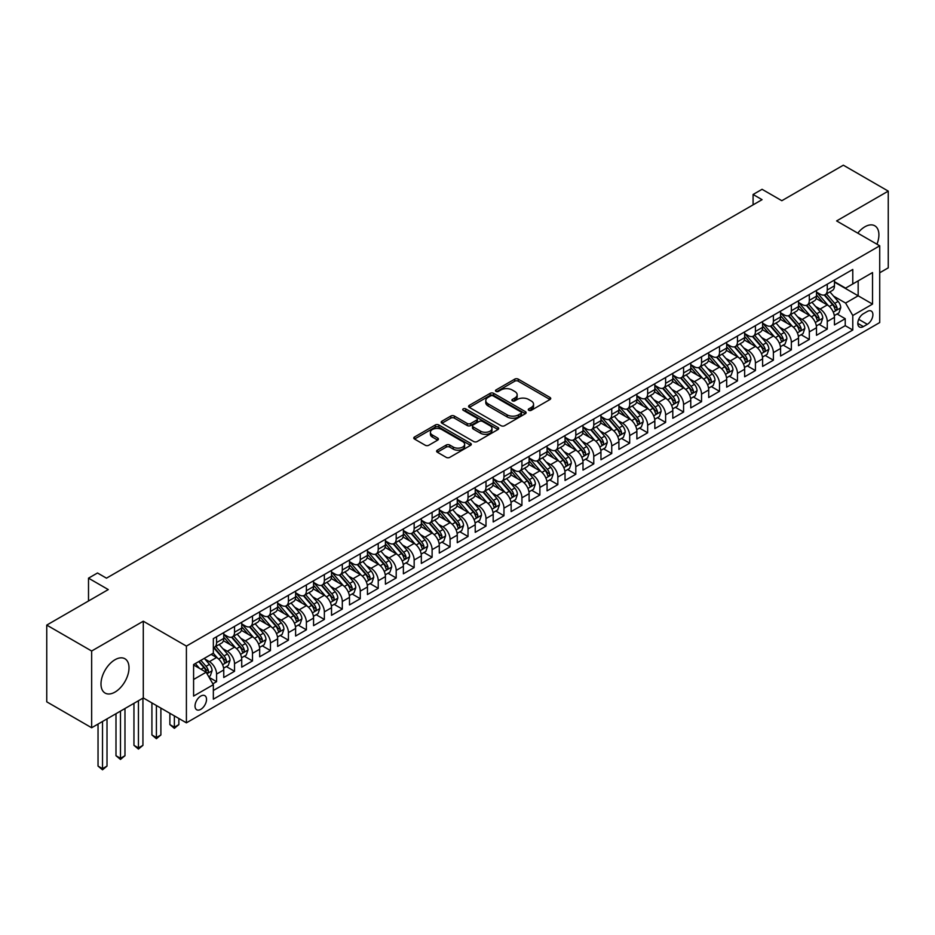 <?xml version="1.0" encoding="UTF-8"?>
<svg xmlns="http://www.w3.org/2000/svg" width="935" height="935" viewBox="0 0 935 935"><rect width="100%" height="100%" fill="white"/><g stroke="black" fill="none" stroke-linecap="round" stroke-linejoin="round"><path stroke-width="1.4" d="M528.801 410.313A1.741 1.005 0 0 0 531.267 410.313L550.002 399.502A2.489 1.438 0 0 0 550.727 398.474A2.489 1.438 0 0 0 550.002 397.457L518.27 379.142A2.489 1.438 0 0 0 514.741 379.142L496.006 389.953A1.741 1.005 0 0 0 495.492 390.666A1.741 1.005 0 0 0 496.006 391.379A1.741 1.005 0 0 0 498.472 391.379L500.903 389.977A7.983 4.605 0 0 1 512.181 389.977L514.823 391.508A7.983 4.605 0 0 1 517.16 394.769A7.983 4.605 0 0 1 514.823 398.018L512.403 399.42A1.741 1.005 0 0 0 511.889 400.133A1.741 1.005 0 0 0 512.403 400.846A1.741 1.005 0 0 0 514.869 400.846L517.3 399.444A7.983 4.605 0 0 1 528.579 399.444L531.22 400.975A7.983 4.605 0 0 1 533.558 404.236A7.983 4.605 0 0 1 531.22 407.485L528.801 408.887A1.741 1.005 0 0 0 528.287 409.6A1.741 1.005 0 0 0 528.801 410.313L528.801 408.887M115.005 692.087A19.81 11.442 120 0 0 127.943 674.626A19.81 11.442 120 0 0 124.916 658.754A19.81 11.442 120 0 0 115.005 659.736A19.81 11.442 120 0 0 102.055 677.197A19.81 11.442 120 0 0 105.094 693.069A19.81 11.442 120 0 0 115.005 692.087M876.96 244.222A19.81 11.442 120 0 0 874.809 225.802A19.81 11.442 120 0 0 864.898 226.784A19.81 11.442 120 0 0 857.781 233.142M200.768 709.349A8.123 4.698 120 0 0 206.086 702.197A8.123 4.698 120 0 0 204.835 695.675A8.123 4.698 120 0 0 200.768 696.084A8.123 4.698 120 0 0 195.462 703.249A8.123 4.698 120 0 0 196.701 709.758A8.123 4.698 120 0 0 200.768 709.349M437.346 450.191A2.489 1.438 0 0 0 436.61 451.208A2.489 1.438 0 0 0 437.346 452.224L446.24 457.367A2.489 1.438 0 0 0 449.77 457.367L470.574 445.352A2.489 1.438 0 0 0 471.31 444.335A2.489 1.438 0 0 0 470.574 443.319L438.842 424.993A2.489 1.438 0 0 0 435.313 424.993L414.509 437.007A2.489 1.438 0 0 0 413.784 438.024A2.489 1.438 0 0 0 414.509 439.041L425.261 445.247A2.489 1.438 0 0 0 428.791 445.247L437.697 440.116A2.489 1.438 0 0 0 438.421 439.088A2.489 1.438 0 0 0 437.697 438.071L432.356 434.997A6.674 3.845 0 0 1 430.404 432.274A6.674 3.845 0 0 1 434.53 428.721A6.674 3.845 0 0 1 441.787 429.551L462.685 441.612A6.674 3.845 0 0 1 464.637 444.335A6.674 3.845 0 0 1 460.523 447.888A6.674 3.845 0 0 1 453.253 447.059L449.77 445.048A2.489 1.438 0 0 0 446.24 445.048L437.346 450.191L437.346 452.224L446.24 447.117L446.24 445.048M879.718 272.775L888.25 267.854L888.25 191.114L843.347 165.191L781.824 200.709L762.072 189.302L753.084 194.48L762.072 199.669L106.473 578.169L97.497 572.991L88.509 578.169L88.509 600.983M91.653 651.017L91.653 727.757L143.289 697.942L143.289 621.214L91.653 651.017L46.75 625.094L108.273 589.576L88.509 578.169M143.289 621.214L186.404 646.097L879.718 245.811L879.718 322.552L186.404 722.837L186.404 646.097M888.25 191.114L836.615 220.929L879.718 245.811M501.078 425.705A2.489 1.438 0 0 0 504.596 425.705L525.4 413.691A2.489 1.438 0 0 0 526.136 412.674A2.489 1.438 0 0 0 525.4 411.657L493.668 393.343A2.489 1.438 0 0 0 490.15 393.343L469.335 405.346A2.489 1.438 0 0 0 468.61 406.363A2.489 1.438 0 0 0 469.335 407.391L501.078 425.705M463.959 410.687A1.741 1.005 0 0 1 465.724 410.933L465.724 408.864L497.993 427.494A2.489 1.438 0 0 1 498.717 428.51A2.489 1.438 0 0 1 497.993 429.527L477.189 441.53A2.489 1.438 0 0 1 473.659 441.53L441.928 423.216L441.928 421.182A2.489 1.438 0 0 0 441.191 422.199A2.489 1.438 0 0 0 441.928 423.216M441.928 421.182L450.834 416.04A2.489 1.438 0 0 1 454.352 416.04L467.219 423.473A2.489 1.438 0 0 0 470.749 423.473L476.663 420.06A2.489 1.438 0 0 0 477.388 419.044A2.489 1.438 0 0 0 476.663 418.027L463.257 410.29A1.741 1.005 0 0 1 462.743 409.577A1.741 1.005 0 0 1 463.83 408.642A1.741 1.005 0 0 1 465.724 408.864M91.653 727.757L46.75 701.834L46.75 625.094M212.853 683.812L216.581 681.662L209.124 677.361M204.882 659.046L209.393 661.653A10.156 5.867 60 0 1 216.581 674.1L223.757 669.951L223.757 677.513L234.533 671.295L226.363 666.573M222.846 648.68L227.357 651.286A10.156 5.867 60 0 1 234.533 663.721L241.721 659.572L241.721 667.146L252.497 660.928L244.327 656.206M240.809 638.313L245.321 640.907A10.156 5.867 60 0 1 252.497 653.355L259.685 649.206L259.685 656.779L270.46 650.561L262.291 645.84M258.773 627.934L263.273 630.541A10.156 5.867 60 0 1 270.46 642.988L277.648 638.839L277.648 646.412L288.424 640.183L280.255 635.473M276.725 617.567L281.236 620.174A10.156 5.867 60 0 1 288.424 632.621L295.612 628.472L295.612 636.034L306.388 629.816L298.207 625.094M294.689 607.201L299.2 609.807A10.156 5.867 60 0 1 306.388 622.242L313.564 618.093L313.564 625.667L324.351 619.449L316.17 614.727M312.652 596.834L317.164 599.428A10.156 5.867 60 0 1 324.351 611.876L331.528 607.727L331.528 615.3L342.303 609.071L334.134 604.361M330.616 586.455L335.127 589.062A10.156 5.867 60 0 1 342.303 601.509L349.491 597.36L349.491 604.933L360.267 598.704L352.098 593.982M348.58 576.089L353.079 578.695A10.156 5.867 60 0 1 360.267 591.13L367.455 586.993L367.455 594.555L378.231 588.337L370.061 583.615M366.532 565.722L371.043 568.316A10.156 5.867 60 0 1 378.231 580.764L385.419 576.615L385.419 584.188L396.195 577.97L388.025 573.249M384.495 555.343L389.007 557.95A10.156 5.867 60 0 1 396.195 570.397L403.382 566.248L403.382 573.821L414.158 567.592L405.977 562.882M402.459 544.976L406.97 547.583A10.156 5.867 60 0 1 414.158 560.03L421.334 555.881L421.334 563.443L432.11 557.225L423.941 552.503M420.423 534.61L424.934 537.216A10.156 5.867 60 0 1 432.11 549.651L439.298 545.502L439.298 553.076L450.074 546.858L441.904 542.136M438.386 524.243L442.898 526.837A10.156 5.867 60 0 1 450.074 539.285L457.262 535.136L457.262 542.709L468.038 536.491L459.868 531.77M456.35 513.864L460.85 516.471A10.156 5.867 60 0 1 468.038 528.918L475.225 524.769L475.225 532.342L486.001 526.113L477.832 521.403M474.302 503.498L478.813 506.104A10.156 5.867 60 0 1 486.001 518.551L493.189 514.402L493.189 521.964L503.965 515.746L495.784 511.024M492.266 493.131L496.777 495.737A10.156 5.867 60 0 1 503.965 508.173L511.141 504.023L511.141 511.597L521.929 505.379L513.747 500.657M510.229 482.752L514.741 485.358A10.156 5.867 60 0 1 521.929 497.806L529.105 493.657L529.105 501.23L539.881 495.001L531.711 490.291M528.193 472.385L532.705 474.992A10.156 5.867 60 0 1 539.881 487.439L547.068 483.29L547.068 490.863L557.844 484.634L549.675 479.912M546.157 462.019L550.657 464.625A10.156 5.867 60 0 1 557.844 477.06L565.032 472.923L565.032 480.485L575.808 474.267L567.639 469.545M564.109 451.652L568.62 454.246A10.156 5.867 60 0 1 575.808 466.694L582.996 462.544L582.996 470.118L593.772 463.9L585.602 459.178M582.073 441.273L586.584 443.88A10.156 5.867 60 0 1 593.772 456.327L600.96 452.178L600.96 459.751L611.735 453.522L603.554 448.812M600.036 430.906L604.548 433.513A10.156 5.867 60 0 1 611.735 445.96L618.912 441.811L618.912 449.373L629.687 443.155L621.518 438.433M618 420.54L622.511 423.146A10.156 5.867 60 0 1 629.687 435.581L636.875 431.432L636.875 439.006L647.651 432.788L639.482 428.066M635.964 410.173L640.475 412.767A10.156 5.867 60 0 1 647.651 425.215L654.839 421.066L654.839 428.639L665.615 422.421L657.445 417.7M653.927 399.794L658.427 402.401A10.156 5.867 60 0 1 665.615 414.848L672.803 410.699L672.803 418.272L683.578 412.043L675.409 407.333M671.879 389.427L676.391 392.034A10.156 5.867 60 0 1 683.578 404.481L690.766 400.332L690.766 407.894L701.542 401.676L693.373 396.954M689.843 379.061L694.354 381.667A10.156 5.867 60 0 1 701.542 394.102L708.718 389.953L708.718 397.527L719.506 391.309L711.325 386.587M707.807 368.682L712.318 371.288A10.156 5.867 60 0 1 719.506 383.736L726.682 379.587L726.682 387.16L737.458 380.931L729.288 376.221M725.77 358.315L730.282 360.922A10.156 5.867 60 0 1 737.458 373.369L744.646 369.22L744.646 376.793L755.422 370.564L747.252 365.842M743.734 347.949L748.234 350.555A10.156 5.867 60 0 1 755.422 362.99L762.609 358.853L762.609 366.415L773.385 360.197L765.216 355.475M761.686 337.582L766.197 340.176A10.156 5.867 60 0 1 773.385 352.624L780.573 348.475L780.573 356.048L791.349 349.83L783.179 345.108M779.65 327.203L784.161 329.81A10.156 5.867 60 0 1 791.349 342.257L798.537 338.108L798.537 345.681L809.313 339.452L801.131 334.742M797.613 316.836L802.125 319.443A10.156 5.867 60 0 1 809.313 331.89L816.489 327.741L816.489 335.303L827.265 329.085L827.265 321.511A10.156 5.867 -120 0 0 820.088 309.076L815.577 306.47M819.095 324.363L827.265 329.085M223.757 669.951A10.156 5.867 -120 0 0 216.581 657.504L211.193 654.395M241.721 659.572A10.156 5.867 -120 0 0 234.533 647.137L223.43 640.72M259.685 649.206A10.156 5.867 -120 0 0 252.497 636.758L241.394 630.354M277.648 638.839A10.156 5.867 -120 0 0 270.46 626.392L259.357 619.975M295.612 628.472A10.156 5.867 -120 0 0 288.424 616.025L277.309 609.608M313.564 618.093A10.156 5.867 -120 0 0 306.388 605.658L295.273 599.241M331.528 607.727A10.156 5.867 -120 0 0 324.351 595.279L313.237 588.875M349.491 597.36A10.156 5.867 -120 0 0 342.303 584.913L331.2 578.496M367.455 586.993A10.156 5.867 -120 0 0 360.267 574.546L349.164 568.129M385.419 576.615A10.156 5.867 -120 0 0 378.231 564.179L367.128 557.763M403.382 566.248A10.156 5.867 -120 0 0 396.195 553.8L385.08 547.396M421.334 555.881A10.156 5.867 -120 0 0 414.158 543.434L403.043 537.017M439.298 545.502A10.156 5.867 -120 0 0 432.11 533.067L421.007 526.65M457.262 535.136A10.156 5.867 -120 0 0 450.074 522.688L438.971 516.284M475.225 524.769A10.156 5.867 -120 0 0 468.038 512.322L456.934 505.905M493.189 514.402A10.156 5.867 -120 0 0 486.001 501.955L474.898 495.538M511.141 504.023A10.156 5.867 -120 0 0 503.965 491.588L492.85 485.171M529.105 493.657A10.156 5.867 -120 0 0 521.929 481.209L510.814 474.805M547.068 483.29A10.156 5.867 -120 0 0 539.881 470.843L528.778 464.426M565.032 472.923A10.156 5.867 -120 0 0 557.844 460.476L546.741 454.059M582.996 462.544A10.156 5.867 -120 0 0 575.808 450.109L564.705 443.693M600.96 452.178A10.156 5.867 -120 0 0 593.772 439.731L582.657 433.326M618.912 441.811A10.156 5.867 -120 0 0 611.735 429.364L600.621 422.947M636.875 431.432A10.156 5.867 -120 0 0 629.687 418.997L618.584 412.58M654.839 421.066A10.156 5.867 -120 0 0 647.651 408.618L636.548 402.214M672.803 410.699A10.156 5.867 -120 0 0 665.615 398.252L654.512 391.835M690.766 400.332A10.156 5.867 -120 0 0 683.578 387.885L672.475 381.468M708.718 389.953A10.156 5.867 -120 0 0 701.542 377.518L690.427 371.101M726.682 379.587A10.156 5.867 -120 0 0 719.506 367.139L708.391 360.735M744.646 369.22A10.156 5.867 -120 0 0 737.458 356.773L726.355 350.356M762.609 358.853A10.156 5.867 -120 0 0 755.422 346.406L744.318 339.989M780.573 348.475A10.156 5.867 -120 0 0 773.385 336.039L762.282 329.623M798.537 338.108A10.156 5.867 -120 0 0 791.349 325.66L780.234 319.256M816.489 327.741A10.156 5.867 -120 0 0 809.313 315.294L798.198 308.877M867.329 311.46L863.379 313.739A7.877 4.546 120 0 0 858.225 320.682A7.877 4.546 120 0 0 859.44 326.981A7.877 4.546 120 0 0 863.379 326.595L867.329 324.316A7.877 4.546 120 0 0 872.472 317.374A7.877 4.546 120 0 0 871.256 311.063A7.877 4.546 120 0 0 867.329 311.46M193.592 679.488L206.156 672.23L213.344 684.677L213.344 699.193L852.778 330.02L852.778 315.504L845.591 303.057L833.541 296.103M213.344 684.677L193.592 696.084L193.592 664.551L213.344 653.144L213.344 638.628L852.778 269.455L852.778 283.971L872.53 272.564L872.53 304.097L852.778 315.504M223.757 634.281L227.357 636.349A10.156 5.867 60 0 0 232.429 636.852L239.617 632.703A10.156 5.867 -120 0 0 241.721 628.051L241.721 622.242M241.721 623.902L245.321 625.982A10.156 5.867 60 0 0 250.393 626.485L257.581 622.336A10.156 5.867 -120 0 0 259.685 617.684L259.685 611.876M259.685 613.535L263.273 615.604A10.156 5.867 60 0 0 268.357 616.107L275.544 611.969A10.156 5.867 -120 0 0 277.648 607.318L277.648 601.509M277.648 603.168L281.236 605.237A10.156 5.867 60 0 0 286.32 605.74L293.508 601.591A10.156 5.867 -120 0 0 295.612 596.939L295.612 591.13M295.612 592.79L299.2 594.87A10.156 5.867 60 0 0 304.284 595.373L311.46 591.224A10.156 5.867 -120 0 0 313.564 586.572L313.564 580.764M313.564 582.423L317.164 584.504A10.156 5.867 60 0 0 322.236 585.006L329.424 580.857A10.156 5.867 -120 0 0 331.528 576.205L331.528 570.397M331.528 572.056L335.127 574.125A10.156 5.867 60 0 0 340.2 574.628L347.388 570.479A10.156 5.867 -120 0 0 349.491 565.827L349.491 560.03M349.491 561.69L353.079 563.758A10.156 5.867 60 0 0 358.163 564.261L365.351 560.112A10.156 5.867 -120 0 0 367.455 555.46L367.455 549.651M367.455 551.311L371.043 553.391A10.156 5.867 60 0 0 376.127 553.894L383.315 549.745A10.156 5.867 -120 0 0 385.419 545.093L385.419 539.285M385.419 540.944L389.007 543.013A10.156 5.867 60 0 0 394.091 543.527L401.279 539.378A10.156 5.867 -120 0 0 403.382 534.726L403.382 528.918M403.382 530.577L406.97 532.646A10.156 5.867 60 0 0 412.054 533.149L419.231 529A10.156 5.867 -120 0 0 421.334 524.348L421.334 518.539M421.334 520.199L424.934 522.279A10.156 5.867 60 0 0 430.007 522.782L437.194 518.633A10.156 5.867 -120 0 0 439.298 513.981L439.298 508.173M439.298 509.832L442.898 511.912A10.156 5.867 60 0 0 447.97 512.415L455.158 508.266A10.156 5.867 -120 0 0 457.262 503.614L457.262 497.806M457.262 499.465L460.85 501.534A10.156 5.867 60 0 0 465.934 502.037L473.122 497.899A10.156 5.867 -120 0 0 475.225 493.248L475.225 487.439M475.225 489.099L478.813 491.167A10.156 5.867 60 0 0 483.898 491.67L491.085 487.521A10.156 5.867 -120 0 0 493.189 482.869L493.189 477.06M493.189 478.72L496.777 480.8A10.156 5.867 60 0 0 501.861 481.303L509.037 477.154A10.156 5.867 -120 0 0 511.141 472.502L511.141 466.694M511.141 468.353L514.741 470.434A10.156 5.867 60 0 0 519.825 470.936L527.001 466.787A10.156 5.867 -120 0 0 529.105 462.135L529.105 456.327M529.105 457.986L532.705 460.055A10.156 5.867 60 0 0 537.777 460.558L544.965 456.409A10.156 5.867 -120 0 0 547.068 451.757L547.068 445.96M547.068 447.62L550.657 449.688A10.156 5.867 60 0 0 555.741 450.191L562.928 446.042A10.156 5.867 -120 0 0 565.032 441.39L565.032 435.581M565.032 437.241L568.62 439.321A10.156 5.867 60 0 0 573.704 439.824L580.892 435.675A10.156 5.867 -120 0 0 582.996 431.023L582.996 425.215M582.996 426.874L586.584 428.943A10.156 5.867 60 0 0 591.668 429.457L598.856 425.308A10.156 5.867 -120 0 0 600.96 420.656L600.96 414.848M600.96 416.507L604.548 418.576A10.156 5.867 60 0 0 609.632 419.079L616.808 414.93A10.156 5.867 -120 0 0 618.912 410.278L618.912 404.469M618.912 406.129L622.511 408.209A10.156 5.867 60 0 0 627.584 408.712L634.771 404.563A10.156 5.867 -120 0 0 636.875 399.911L636.875 394.102M636.875 395.762L640.475 397.842A10.156 5.867 60 0 0 645.547 398.345L652.735 394.196A10.156 5.867 -120 0 0 654.839 389.544L654.839 383.736M654.839 385.395L658.427 387.464A10.156 5.867 60 0 0 663.511 387.967L670.699 383.829A10.156 5.867 -120 0 0 672.803 379.178L672.803 373.369M672.803 375.029L676.391 377.097A10.156 5.867 60 0 0 681.475 377.6L688.663 373.451A10.156 5.867 -120 0 0 690.766 368.799L690.766 362.99M690.766 364.65L694.354 366.73A10.156 5.867 60 0 0 699.438 367.233L706.615 363.084A10.156 5.867 -120 0 0 708.718 358.432L708.718 352.624M708.718 354.283L712.318 356.364A10.156 5.867 60 0 0 717.402 356.866L724.578 352.717A10.156 5.867 -120 0 0 726.682 348.065L726.682 342.257M726.682 343.916L730.282 345.985A10.156 5.867 60 0 0 735.354 346.488L742.542 342.339A10.156 5.867 -120 0 0 744.646 337.687L744.646 331.89M744.646 333.55L748.234 335.618A10.156 5.867 60 0 0 753.318 336.121L760.506 331.972A10.156 5.867 -120 0 0 762.609 327.32L762.609 321.511M762.609 323.171L766.197 325.251A10.156 5.867 60 0 0 771.281 325.754L778.469 321.605A10.156 5.867 -120 0 0 780.573 316.953L780.573 311.145M780.573 312.804L784.161 314.873A10.156 5.867 60 0 0 789.245 315.387L796.433 311.238A10.156 5.867 -120 0 0 798.537 306.587L798.537 300.778M798.537 302.437L802.125 304.506A10.156 5.867 60 0 0 807.209 305.009L814.385 300.86A10.156 5.867 -120 0 0 816.489 296.208L816.489 290.399M213.344 690.486L845.228 325.66L845.228 318.718L834.452 324.936L834.452 317.362A10.156 5.867 -120 0 0 827.265 304.927L816.162 298.51M816.489 292.059L820.088 294.139A10.156 5.867 -120 0 0 825.161 294.642A10.156 5.867 -120 0 0 827.265 289.99L827.265 284.182M825.161 294.642L832.349 290.493A10.156 5.867 -120 0 0 834.452 285.841L834.452 280.032M216.581 636.758L216.581 642.567A10.156 5.867 60 0 1 214.477 647.219A10.156 5.867 60 0 1 213.344 647.628M214.477 647.219L221.653 643.07A10.156 5.867 -120 0 0 223.757 638.418L223.757 632.621M234.533 626.392L234.533 632.2A10.156 5.867 60 0 1 232.429 636.852M252.497 616.025L252.497 621.833A10.156 5.867 60 0 1 250.393 626.485M270.46 605.658L270.46 611.455A10.156 5.867 60 0 1 268.357 616.107M288.424 595.279L288.424 601.088A10.156 5.867 60 0 1 286.32 605.74M306.388 584.913L306.388 590.721A10.156 5.867 60 0 1 304.284 595.373M324.351 574.546L324.351 580.355A10.156 5.867 60 0 1 322.236 585.006M342.303 564.167L342.303 569.976A10.156 5.867 60 0 1 340.2 574.628M360.267 553.8L360.267 559.609A10.156 5.867 60 0 1 358.163 564.261M378.231 543.434L378.231 549.242A10.156 5.867 60 0 1 376.127 553.894M396.195 533.067L396.195 538.876A10.156 5.867 60 0 1 394.091 543.527M414.158 522.688L414.158 528.497A10.156 5.867 60 0 1 412.054 533.149M432.11 512.322L432.11 518.13A10.156 5.867 60 0 1 430.007 522.782M450.074 501.955L450.074 507.763A10.156 5.867 60 0 1 447.97 512.415M468.038 491.588L468.038 497.385A10.156 5.867 60 0 1 465.934 502.037M486.001 481.209L486.001 487.018A10.156 5.867 60 0 1 483.898 491.67M503.965 470.843L503.965 476.651A10.156 5.867 60 0 1 501.861 481.303M521.929 460.476L521.929 466.284A10.156 5.867 60 0 1 519.825 470.936M539.881 450.097L539.881 455.906A10.156 5.867 60 0 1 537.777 460.558M557.844 439.731L557.844 445.539A10.156 5.867 60 0 1 555.741 450.191M575.808 429.364L575.808 435.172A10.156 5.867 60 0 1 573.704 439.824M593.772 418.997L593.772 424.806A10.156 5.867 60 0 1 591.668 429.457M611.735 408.618L611.735 414.427A10.156 5.867 60 0 1 609.632 419.079M629.687 398.252L629.687 404.06A10.156 5.867 60 0 1 627.584 408.712M647.651 387.885L647.651 393.693A10.156 5.867 60 0 1 645.547 398.345M665.615 377.518L665.615 383.315A10.156 5.867 60 0 1 663.511 387.967M683.578 367.139L683.578 372.948A10.156 5.867 60 0 1 681.475 377.6M701.542 356.773L701.542 362.581A10.156 5.867 60 0 1 699.438 367.233M719.506 346.406L719.506 352.214A10.156 5.867 60 0 1 717.402 356.866M737.458 336.027L737.458 341.836A10.156 5.867 60 0 1 735.354 346.488M755.422 325.66L755.422 331.469A10.156 5.867 60 0 1 753.318 336.121M773.385 315.294L773.385 321.102A10.156 5.867 60 0 1 771.281 325.754M791.349 304.927L791.349 310.736A10.156 5.867 60 0 1 789.245 315.387M809.313 294.548L809.313 300.357A10.156 5.867 60 0 1 807.209 305.009M809.313 331.89L809.313 339.452M791.349 342.257L791.349 349.83M773.385 352.624L773.385 360.197M755.422 362.99L755.422 370.564M737.458 373.369L737.458 380.931M719.506 383.736L719.506 391.309M701.542 394.102L701.542 401.676M683.578 404.481L683.578 412.043M665.615 414.848L665.615 422.421M647.651 425.215L647.651 432.788M629.687 435.581L629.687 443.155M611.735 445.96L611.735 453.522M593.772 456.327L593.772 463.9M575.808 466.694L575.808 474.267M557.844 477.06L557.844 484.634M539.881 487.439L539.881 495.001M521.929 497.806L521.929 505.379M503.965 508.173L503.965 515.746M486.001 518.551L486.001 526.113M468.038 528.918L468.038 536.491M450.074 539.285L450.074 546.858M432.11 549.651L432.11 557.225M414.158 560.03L414.158 567.592M396.195 570.397L396.195 577.97M378.231 580.764L378.231 588.337M360.267 591.13L360.267 598.704M342.303 601.509L342.303 609.071M324.351 611.876L324.351 619.449M306.388 622.242L306.388 629.816M288.424 632.621L288.424 640.183M270.46 642.988L270.46 650.561M252.497 653.355L252.497 660.928M234.533 663.721L234.533 671.295M216.581 674.1L216.581 681.662M206.156 672.23L193.592 664.972M845.591 303.057L858.166 295.799L858.166 280.862L872.53 272.564M834.452 282.113L872.53 304.097M834.452 281.692L845.591 288.12L852.778 283.971M143.289 697.942L186.404 722.837M753.084 194.48L753.084 204.847M837.059 313.996L845.228 318.718M845.228 325.66L852.778 330.02M529.502 410.558L531.22 409.565A7.983 4.605 0 0 0 533.558 406.304L533.558 404.236M517.16 394.769L517.16 396.837A7.983 4.605 0 0 1 514.823 400.098L513.105 401.092M549.967 399.514L518.27 381.211A2.489 1.438 0 0 0 514.741 381.211L496.707 391.625M525.376 413.714L493.668 395.411A2.489 1.438 0 0 0 490.15 395.411L469.37 407.403M520.994 413.387A1.741 1.005 0 0 0 521.508 412.674A1.741 1.005 0 0 0 520.994 411.961L493.142 395.879A1.741 1.005 0 0 0 490.676 395.879L488.117 397.363A7.983 4.605 0 0 0 485.779 400.612A7.983 4.605 0 0 0 488.117 403.873L507.156 414.871A7.983 4.605 0 0 0 518.446 414.871L520.994 413.387L520.994 415.467A1.741 1.005 0 0 0 521.508 414.754L521.508 412.674M485.779 400.612L485.779 402.693A7.983 4.605 0 0 0 488.117 405.954L488.117 403.873M520.994 415.467L518.446 416.94A7.983 4.605 0 0 1 507.156 416.94L488.117 405.954M441.963 423.228L450.834 418.109L450.834 416.04M477.388 419.044L477.388 421.112A2.489 1.438 0 0 1 476.663 422.129L470.749 425.542A2.489 1.438 0 0 1 467.219 425.542L454.352 418.109A2.489 1.438 0 0 0 450.834 418.109M465.724 410.933L497.958 429.539M480.578 431.175A6.674 3.845 0 0 0 487.848 432.017A6.674 3.845 0 0 0 491.962 428.452A6.674 3.845 0 0 0 490.01 425.729L482.647 421.486A2.489 1.438 0 0 0 479.129 421.486L473.215 424.899A2.489 1.438 0 0 0 472.491 425.916A2.489 1.438 0 0 0 473.215 426.933L480.578 431.175L480.578 433.256A6.674 3.845 0 0 0 487.848 434.085A6.674 3.845 0 0 0 491.962 430.532L491.962 428.452M472.491 425.916L472.491 427.985A2.489 1.438 0 0 0 473.215 429.001L473.215 426.933M480.578 433.256L473.215 429.001M464.637 444.335L464.637 446.404A6.674 3.845 0 0 1 460.523 449.969A6.674 3.845 0 0 1 453.253 449.127L449.77 447.117A2.489 1.438 0 0 0 446.24 447.117M430.404 432.274L430.404 434.343A6.674 3.845 0 0 0 432.356 437.066L432.356 434.997M437.662 440.128L432.356 437.066M470.539 445.376L438.842 427.073A2.489 1.438 0 0 0 435.313 427.073L414.544 439.064M834.301 315.586L838.94 312.909L840.74 307.72A6.732 3.892 -120 0 0 838.122 301.397L829.918 291.895M828.27 305.581L818.534 294.315A19.436 11.22 -120 0 0 816.489 292.176M822.929 302.414L817.482 296.115A16.129 9.315 -120 0 0 816.489 295.028M824.249 295.004L832.547 304.611A6.732 3.892 60 0 1 834.955 309.251C835.96 310.607 836.685 310.198 837.106 308.012A6.732 3.892 -120 0 0 834.71 303.372L826.505 293.87M824.74 294.852L833.658 305.172A3.424 1.975 60 0 1 834.523 306.516L837.106 308.012M834.955 309.251L835.446 310.058M816.337 325.953L820.988 323.276L822.777 318.087A6.732 3.892 -120 0 0 820.159 311.776L811.954 302.274M810.306 315.948L800.57 304.681A19.436 11.22 -120 0 0 798.537 302.543M804.965 312.793L799.53 306.481A16.129 9.315 -120 0 0 798.537 305.406M806.286 305.371L814.595 314.99A6.732 3.892 60 0 1 816.991 319.63C817.996 320.974 818.721 320.565 819.142 318.379A6.732 3.892 -120 0 0 816.746 313.739L808.541 304.237M806.776 305.219L815.694 315.551A3.424 1.975 60 0 1 816.559 316.883L819.142 318.379M816.991 319.63L817.482 320.425M798.385 336.331L803.025 333.643L804.813 328.466A6.732 3.892 -120 0 0 802.195 322.143L793.99 312.641M792.342 326.315L782.618 315.048A19.436 11.22 -120 0 0 780.573 312.909M787.013 323.159L781.567 316.86A16.129 9.315 -120 0 0 780.573 315.773M788.322 315.75L796.632 325.357A6.732 3.892 60 0 1 799.028 329.997C800.044 331.352 800.757 330.932 801.178 328.746A6.732 3.892 -120 0 0 798.782 324.118L790.578 314.616M788.813 315.586L797.73 325.918A3.424 1.975 60 0 1 798.595 327.262L801.178 328.746M799.028 329.997L799.519 330.791M780.421 346.698L785.061 344.022L786.861 338.832A6.732 3.892 -120 0 0 784.231 332.509L776.027 323.007M774.379 336.693L764.655 325.427A19.436 11.22 -120 0 0 762.609 323.288M769.049 333.526L763.603 327.227A16.129 9.315 -120 0 0 762.609 326.14M770.37 326.116L778.668 335.723A6.732 3.892 60 0 1 781.064 340.363C782.081 341.719 782.794 341.298 783.226 339.125A6.732 3.892 -120 0 0 780.818 334.485L772.614 324.983M770.849 325.964L779.778 336.284A3.424 1.975 60 0 1 780.643 337.628L783.226 339.125M781.064 340.363L781.555 341.158M762.457 357.065L767.097 354.388L768.897 349.199A6.732 3.892 -120 0 0 766.268 342.888L758.063 333.386M756.427 347.06L746.691 335.794A19.436 11.22 -120 0 0 744.646 333.655M751.085 343.893L745.639 337.593A16.129 9.315 -120 0 0 744.646 336.507M752.406 336.483L760.704 346.102A6.732 3.892 60 0 1 763.1 350.73C764.117 352.086 764.83 351.677 765.262 349.491A6.732 3.892 -120 0 0 762.855 344.851L754.65 335.349M752.897 336.331L761.815 346.651A3.424 1.975 60 0 1 762.679 347.995L765.262 349.491M763.1 350.73L763.591 351.537M744.494 367.443L749.134 364.755L750.934 359.578A6.732 3.892 -120 0 0 748.316 353.255L740.099 343.753M738.463 357.427L728.727 346.16A19.436 11.22 -120 0 0 726.682 344.022M733.122 354.272L727.675 347.96A16.129 9.315 -120 0 0 726.682 346.885M734.442 346.862L742.741 356.469A6.732 3.892 60 0 1 745.148 361.109C746.153 362.453 746.878 362.044 747.299 359.858A6.732 3.892 -120 0 0 744.903 355.218L736.687 345.716M734.933 346.698L743.851 357.03A3.424 1.975 60 0 1 744.716 358.362L747.299 359.858M745.148 361.109L745.627 361.903M726.53 377.81L731.182 375.134L732.97 369.944A6.732 3.892 -120 0 0 730.352 363.621L722.147 354.12M720.499 367.806L710.764 356.527A19.436 11.22 -120 0 0 708.718 354.4M715.158 364.638L709.723 358.339A16.129 9.315 -120 0 0 708.718 357.252M716.479 357.228L724.777 366.836A6.732 3.892 60 0 1 727.185 371.475C728.19 372.831 728.914 372.41 729.335 370.225A6.732 3.892 -120 0 0 726.939 365.597L718.735 356.095M716.97 357.065L725.887 367.397A3.424 1.975 60 0 1 726.752 368.741L729.335 370.225M727.185 371.475L727.675 372.27M708.578 388.177L713.218 385.5L715.006 380.311A6.732 3.892 -120 0 0 712.388 373.988L704.184 364.486M702.536 378.172L692.8 366.906A19.436 11.22 -120 0 0 690.766 364.767M697.194 375.005L691.76 368.706A16.129 9.315 -120 0 0 690.766 367.619M698.515 367.595L706.825 377.202A6.732 3.892 60 0 1 709.221 381.842C710.238 383.198 710.951 382.777 711.371 380.603A6.732 3.892 -120 0 0 708.975 375.964L700.771 366.462M699.006 367.443L707.924 377.763A3.424 1.975 60 0 1 708.788 379.107L711.371 380.603M709.221 381.842L709.712 382.637M690.614 398.544L695.254 395.867L697.042 390.678A6.732 3.892 -120 0 0 694.424 384.367L686.22 374.865M684.572 388.539L674.848 377.272A19.436 11.22 -120 0 0 672.803 375.134M679.242 385.384L673.796 379.072A16.129 9.315 -120 0 0 672.803 377.997M680.563 377.962L688.861 387.581A6.732 3.892 60 0 1 691.257 392.209C692.274 393.565 692.987 393.156 693.419 390.97A6.732 3.892 -120 0 0 691.012 386.33L682.807 376.828M681.042 377.81L689.96 388.142A3.424 1.975 60 0 1 690.825 389.474L693.419 390.97M691.257 392.209L691.748 393.016M672.651 408.922L677.291 406.234L679.09 401.057A6.732 3.892 -120 0 0 676.461 394.734L668.256 385.232M666.62 398.906L656.884 387.639A19.436 11.22 -120 0 0 654.839 385.5M661.279 395.75L655.832 389.451A16.129 9.315 -120 0 0 654.839 388.364M662.599 388.341L670.898 397.948A6.732 3.892 60 0 1 673.293 402.588C674.31 403.943 675.023 403.523 675.456 401.337A6.732 3.892 -120 0 0 673.048 396.697L664.843 387.207M663.09 388.177L672.008 398.509A3.424 1.975 60 0 1 672.873 399.853L675.456 401.337M673.293 402.588L673.784 403.382M654.687 419.289L659.327 416.613L661.127 411.423A6.732 3.892 -120 0 0 658.509 405.1L650.292 395.599M648.656 409.285L638.921 398.006A19.436 11.22 -120 0 0 636.875 395.879M643.315 406.117L637.869 399.818A16.129 9.315 -120 0 0 636.875 398.731M644.636 398.707L652.934 408.315A6.732 3.892 60 0 1 655.341 412.954C656.347 414.31 657.071 413.889 657.492 411.716A6.732 3.892 -120 0 0 655.096 407.076L646.88 397.574M645.127 398.555L654.044 408.875A3.424 1.975 60 0 1 654.909 410.22L657.492 411.716M655.341 412.954L655.821 413.749M636.723 429.656L641.363 426.979L643.163 421.79A6.732 3.892 -120 0 0 640.545 415.467L632.34 405.965M630.693 419.651L620.957 408.385A19.436 11.22 -120 0 0 618.912 406.246M625.351 416.484L619.905 410.184A16.129 9.315 -120 0 0 618.912 409.098M626.672 409.074L634.97 418.693A6.732 3.892 60 0 1 637.378 423.321C638.383 424.677 639.108 424.268 639.528 422.082A6.732 3.892 -120 0 0 637.132 417.442L628.928 407.94M627.163 408.922L636.081 419.242A3.424 1.975 60 0 1 636.945 420.586L639.528 422.082M637.378 423.321L637.869 424.128M618.76 440.023L623.411 437.346L625.199 432.169A6.732 3.892 -120 0 0 622.581 425.846L614.377 416.344M612.729 430.018L602.993 418.751A19.436 11.22 -120 0 0 600.96 416.613M607.388 426.863L601.953 420.551A16.129 9.315 -120 0 0 600.96 419.476M608.708 419.441L617.018 429.06A6.732 3.892 60 0 1 619.414 433.7C620.419 435.044 621.144 434.635 621.565 432.449A6.732 3.892 -120 0 0 619.169 427.809L610.964 418.307M609.199 419.289L618.117 429.621A3.424 1.975 60 0 1 618.982 430.953L621.565 432.449M619.414 433.7L619.905 434.494M600.808 450.401L605.448 447.713L607.236 442.535A6.732 3.892 -120 0 0 604.618 436.213L596.413 426.711M594.765 440.385L585.041 429.118A19.436 11.22 -120 0 0 582.996 426.991M589.436 437.229L583.989 430.93A16.129 9.315 -120 0 0 582.996 429.843M590.745 429.819L599.054 439.427A6.732 3.892 60 0 1 601.45 444.067C602.467 445.422 603.18 445.002 603.601 442.816A6.732 3.892 -120 0 0 601.205 438.188L593 428.686M591.236 429.656L600.153 439.988A3.424 1.975 60 0 1 601.018 441.332L603.601 442.816M601.45 444.067L601.941 444.861M582.844 460.768L587.484 458.092L589.284 452.902A6.732 3.892 -120 0 0 586.654 446.579L578.449 437.077M576.801 450.763L567.077 439.497A19.436 11.22 -120 0 0 565.032 437.358M571.472 447.596L566.026 441.297A16.129 9.315 -120 0 0 565.032 440.21M572.793 440.186L581.091 449.793A6.732 3.892 60 0 1 583.487 454.433C584.504 455.789 585.216 455.368 585.649 453.194A6.732 3.892 -120 0 0 583.241 448.555L575.037 439.053M573.272 440.034L582.201 450.354A3.424 1.975 60 0 1 583.066 451.699L585.649 453.194M583.487 454.433L583.978 455.228M564.88 471.135L569.52 468.458L571.32 463.269A6.732 3.892 -120 0 0 568.69 456.958L560.486 447.456M558.85 461.13L549.114 449.864A19.436 11.22 -120 0 0 547.068 447.725M553.508 457.963L548.062 451.663A16.129 9.315 -120 0 0 547.068 450.576M554.829 450.553L563.127 460.172A6.732 3.892 60 0 1 565.523 464.8C566.54 466.156 567.253 465.747 567.685 463.561A6.732 3.892 -120 0 0 565.278 458.921L557.073 449.419M555.32 450.401L564.237 460.721A3.424 1.975 60 0 1 565.102 462.065L567.685 463.561M565.523 464.8L566.014 465.607M546.917 481.513L551.557 478.825L553.356 473.648A6.732 3.892 -120 0 0 550.738 467.325L542.522 457.823M540.886 471.497L531.15 460.23A19.436 11.22 -120 0 0 529.105 458.092M535.545 468.341L530.098 462.03A16.129 9.315 -120 0 0 529.105 460.955M536.865 460.932L545.163 470.539A6.732 3.892 60 0 1 547.571 475.179C548.576 476.523 549.301 476.114 549.722 473.928A6.732 3.892 -120 0 0 547.326 469.288L539.109 459.786M537.356 460.768L546.274 471.1A3.424 1.975 60 0 1 547.139 472.432L549.722 473.928M547.571 475.179L548.05 475.973M528.953 491.88L533.593 489.204L535.393 484.014A6.732 3.892 -120 0 0 532.775 477.692L524.57 468.19M522.922 481.876L513.186 470.597A19.436 11.22 -120 0 0 511.141 468.47M517.581 478.708L512.146 472.409A16.129 9.315 -120 0 0 511.141 471.322M518.902 471.298L527.2 480.906A6.732 3.892 60 0 1 529.607 485.546C530.612 486.901 531.337 486.481 531.758 484.295A6.732 3.892 -120 0 0 529.362 479.667L521.157 470.165M519.392 471.135L528.31 481.467A3.424 1.975 60 0 1 529.175 482.811L531.758 484.295M529.607 485.546L530.098 486.34M511.001 502.247L515.641 499.57L517.429 494.381A6.732 3.892 -120 0 0 514.811 488.058L506.606 478.556M504.958 492.242L495.223 480.976A19.436 11.22 -120 0 0 493.189 478.837M499.617 489.075L494.183 482.776A16.129 9.315 -120 0 0 493.189 481.689M500.938 481.665L509.248 491.272A6.732 3.892 60 0 1 511.644 495.912C512.649 497.268 513.373 496.859 513.794 494.673A6.732 3.892 -120 0 0 511.398 490.033L503.194 480.532M501.429 481.513L510.346 491.833A3.424 1.975 60 0 1 511.211 493.177L513.794 494.673M511.644 495.912L512.135 496.707M493.037 512.614L497.677 509.937L499.465 504.748A6.732 3.892 -120 0 0 496.847 498.437L488.643 488.935M486.995 502.609L477.271 491.342A19.436 11.22 -120 0 0 475.225 489.204M481.665 499.454L476.219 493.142A16.129 9.315 -120 0 0 475.225 492.067M482.986 492.032L491.284 501.651A6.732 3.892 60 0 1 493.68 506.279C494.697 507.635 495.41 507.226 495.842 505.04A6.732 3.892 -120 0 0 493.435 500.4L485.23 490.898M483.465 491.88L492.383 502.212A3.424 1.975 60 0 1 493.248 503.544L495.842 505.04M493.68 506.279L494.171 507.086M475.074 522.992L479.713 520.304L481.513 515.127A6.732 3.892 -120 0 0 478.884 508.804L470.679 499.302M469.043 512.976L459.307 501.709A19.436 11.22 -120 0 0 457.262 499.57M463.702 509.82L458.255 503.521A16.129 9.315 -120 0 0 457.262 502.434M465.022 502.411L473.32 512.018A6.732 3.892 60 0 1 475.716 516.658C476.733 518.013 477.446 517.593 477.878 515.407A6.732 3.892 -120 0 0 475.471 510.779L467.266 501.277M465.513 502.247L474.431 512.579A3.424 1.975 60 0 1 475.296 513.923L477.878 515.407M475.716 516.658L476.207 517.452M457.11 533.359L461.75 530.683L463.55 525.493A6.732 3.892 -120 0 0 460.932 519.17L452.715 509.668M451.079 523.355L441.343 512.088A19.436 11.22 -120 0 0 439.298 509.949M445.738 520.187L440.292 513.888A16.129 9.315 -120 0 0 439.298 512.801M447.059 512.777L455.357 522.385A6.732 3.892 60 0 1 457.753 527.024C458.769 528.38 459.494 527.959 459.915 525.786A6.732 3.892 -120 0 0 457.519 521.146L449.303 511.644M447.549 512.625L456.467 522.945A3.424 1.975 60 0 1 457.332 524.29L459.915 525.786M457.753 527.024L458.243 527.819M439.146 543.726L443.786 541.049L445.586 535.86A6.732 3.892 -120 0 0 442.968 529.537L434.763 520.047M433.115 533.721L423.38 522.455A19.436 11.22 -120 0 0 421.334 520.316M427.774 530.554L422.328 524.255A16.129 9.315 -120 0 0 421.334 523.168M429.095 523.144L437.393 532.763A6.732 3.892 60 0 1 439.801 537.391C440.806 538.747 441.53 538.338 441.951 536.152A6.732 3.892 -120 0 0 439.555 531.512L431.351 522.01M429.586 522.992L438.503 533.312A3.424 1.975 60 0 1 439.368 534.656L441.951 536.152M439.801 537.391L440.292 538.198M421.182 554.093L425.834 551.416L427.622 546.239A6.732 3.892 -120 0 0 425.004 539.916L416.8 530.414M415.152 544.088L405.416 532.821A19.436 11.22 -120 0 0 403.382 530.683M409.81 540.933L404.376 534.621A16.129 9.315 -120 0 0 403.382 533.546M411.131 533.523L419.429 543.13A6.732 3.892 60 0 1 421.837 547.77C422.842 549.114 423.567 548.705 423.987 546.519A6.732 3.892 -120 0 0 421.591 541.879L413.387 532.377M411.622 533.359L420.54 543.691A3.424 1.975 60 0 1 421.404 545.023L423.987 546.519M421.837 547.77L422.328 548.564M403.23 564.471L407.87 561.783L409.659 556.606A6.732 3.892 -120 0 0 407.041 550.283L398.836 540.781M397.188 554.455L387.452 543.188A19.436 11.22 -120 0 0 385.419 541.061M391.858 551.299L386.412 545A16.129 9.315 -120 0 0 385.419 543.913M393.167 543.889L401.477 553.497A6.732 3.892 60 0 1 403.873 558.137C404.89 559.492 405.603 559.072 406.024 556.886A6.732 3.892 -120 0 0 403.628 552.258L395.423 542.756M393.658 543.726L402.576 554.058A3.424 1.975 60 0 1 403.441 555.402L406.024 556.886M403.873 558.137L404.364 558.931M385.267 574.838L389.907 572.162L391.707 566.972A6.732 3.892 -120 0 0 389.077 560.649L380.872 551.147M379.224 564.833L369.5 553.567A19.436 11.22 -120 0 0 367.455 551.428M373.895 561.666L368.448 555.367A16.129 9.315 -120 0 0 367.455 554.28M375.216 554.256L383.514 563.863A6.732 3.892 60 0 1 385.91 568.503C386.926 569.859 387.639 569.438 388.072 567.264A6.732 3.892 -120 0 0 385.664 562.625L377.459 553.123M375.695 554.104L384.624 564.424A3.424 1.975 60 0 1 385.477 565.768L388.072 567.264M385.91 568.503L386.4 569.298M367.303 585.205L371.943 582.528L373.743 577.339A6.732 3.892 -120 0 0 371.113 571.028L362.909 561.526M361.272 575.2L351.537 563.934A19.436 11.22 -120 0 0 349.491 561.795M355.931 572.033L350.485 565.733A16.129 9.315 -120 0 0 349.491 564.646M357.252 564.623L365.55 574.242A6.732 3.892 60 0 1 367.946 578.87C368.963 580.226 369.676 579.817 370.108 577.631A6.732 3.892 -120 0 0 367.7 572.991L359.496 563.489M357.743 564.471L366.66 574.791A3.424 1.975 60 0 1 367.525 576.135L370.108 577.631M367.946 578.87L368.437 579.677M349.339 595.583L353.979 592.895L355.779 587.718A6.732 3.892 -120 0 0 353.161 581.395L344.945 571.893M343.309 585.567L333.573 574.3A19.436 11.22 -120 0 0 331.528 572.162M337.967 582.411L332.521 576.1A16.129 9.315 -120 0 0 331.528 575.025M339.288 575.002L347.586 584.609A6.732 3.892 60 0 1 349.994 589.249C350.999 590.593 351.724 590.184 352.144 587.998A6.732 3.892 -120 0 0 349.748 583.358L341.532 573.856M339.779 574.838L348.697 585.17A3.424 1.975 60 0 1 349.561 586.514L352.144 587.998M349.994 589.249L350.473 590.043M331.376 605.95L336.016 603.274L337.815 598.084A6.732 3.892 -120 0 0 335.197 591.761L326.993 582.26M325.345 595.946L315.609 584.667A19.436 11.22 -120 0 0 313.564 582.54M320.004 592.778L314.557 586.479A16.129 9.315 -120 0 0 313.564 585.392M321.324 585.368L329.623 594.976A6.732 3.892 60 0 1 332.03 599.615C333.035 600.971 333.76 600.551 334.181 598.365A6.732 3.892 -120 0 0 331.785 593.737L323.58 584.235M321.815 585.205L330.733 595.537A3.424 1.975 60 0 1 331.598 596.881L334.181 598.365M332.03 599.615L332.521 600.41M313.424 616.317L318.064 613.64L319.852 608.451A6.732 3.892 -120 0 0 317.234 602.128L309.029 592.626M307.381 606.312L297.646 595.046A19.436 11.22 -120 0 0 295.612 592.907M302.04 603.145L296.605 596.846A16.129 9.315 -120 0 0 295.612 595.759M303.361 595.735L311.671 605.342A6.732 3.892 60 0 1 314.067 609.982C315.072 611.338 315.796 610.929 316.217 608.743A6.732 3.892 -120 0 0 313.821 604.103L305.616 594.602M303.852 595.583L312.769 605.903A3.424 1.975 60 0 1 313.634 607.247L316.217 608.743M314.067 609.982L314.557 610.777M295.46 626.684L300.1 624.007L301.888 618.818A6.732 3.892 -120 0 0 299.27 612.507L291.065 603.005M289.418 616.679L279.694 605.413A19.436 11.22 -120 0 0 277.648 603.274M284.088 613.524L278.642 607.212A16.129 9.315 -120 0 0 277.648 606.137M285.409 606.102L293.707 615.721A6.732 3.892 60 0 1 296.103 620.349C297.12 621.705 297.833 621.296 298.265 619.11A6.732 3.892 -120 0 0 295.857 614.47L287.653 604.968M285.888 605.95L294.805 616.282A3.424 1.975 60 0 1 295.67 617.614L298.265 619.11M296.103 620.349L296.594 621.156M277.496 637.062L282.136 634.374L283.936 629.197A6.732 3.892 -120 0 0 281.306 622.874L273.102 613.372M271.454 627.046L261.73 615.779A19.436 11.22 -120 0 0 259.685 613.64M266.124 623.89L260.678 617.591A16.129 9.315 -120 0 0 259.685 616.504M267.445 616.481L275.743 626.088A6.732 3.892 60 0 1 278.139 630.728C279.156 632.083 279.869 631.663 280.301 629.477A6.732 3.892 -120 0 0 277.894 624.849L269.689 615.347M267.924 616.317L276.853 626.649A3.424 1.975 60 0 1 277.718 627.993L280.301 629.477M278.139 630.728L278.63 631.522M174.366 715.883L174.366 727.196L178.854 724.602L178.854 718.477M178.854 724.602L174.366 728.33L169.878 724.602L169.878 713.3M169.878 724.602L174.366 727.196L174.366 728.33M259.533 647.429L264.173 644.753L265.972 639.563A6.732 3.892 -120 0 0 263.354 633.24L255.138 623.738M253.502 637.425L243.766 626.158A19.436 11.22 -120 0 0 241.721 624.019M248.161 634.257L242.714 627.958A16.129 9.315 -120 0 0 241.721 626.871M249.481 626.847L257.779 636.454A6.732 3.892 60 0 1 260.175 641.094C261.192 642.45 261.905 642.029 262.338 639.856A6.732 3.892 -120 0 0 259.942 635.216L251.725 625.714M249.972 626.695L258.89 637.015A3.424 1.975 60 0 1 259.755 638.36L262.338 639.856M260.175 641.094L260.666 641.889M156.402 705.516L156.402 737.563L160.89 734.968L160.89 708.111M160.89 734.968L156.402 738.708L151.914 734.968L151.914 702.921M151.914 734.968L156.402 737.563L156.402 738.708M241.569 657.796L246.209 655.119L248.009 649.93A6.732 3.892 -120 0 0 245.391 643.607L237.186 634.117M235.538 647.791L225.802 636.525A19.436 11.22 -120 0 0 223.757 634.386M230.197 644.624L224.751 638.324A16.129 9.315 -120 0 0 223.757 637.238M231.518 637.214L239.816 646.833A6.732 3.892 60 0 1 242.223 651.461C243.229 652.817 243.953 652.408 244.374 650.222A6.732 3.892 -120 0 0 241.978 645.582L233.773 636.081M232.009 637.062L240.926 647.382A3.424 1.975 60 0 1 241.791 648.726L244.374 650.222M242.223 651.461L242.714 652.268M138.438 700.747L138.438 747.93L142.938 745.335L142.938 698.153M142.938 745.335L138.438 749.075L133.95 745.335L133.95 703.342M133.95 745.335L138.438 747.93L138.438 749.075M223.605 668.174L228.257 665.486L230.045 660.309A6.732 3.892 -120 0 0 227.427 653.986L219.222 644.484M217.575 658.158L213.273 653.191M212.233 655.003L211.544 654.184M213.554 647.593L221.852 657.2A6.732 3.892 60 0 1 224.26 661.84C225.265 663.184 225.99 662.775 226.41 660.589A6.732 3.892 -120 0 0 224.014 655.949L215.81 646.447M214.045 647.429L222.962 657.761A3.424 1.975 60 0 1 223.827 659.093L226.41 660.589M224.26 661.84L224.751 662.635M120.486 711.114L120.486 758.308L124.974 755.714L124.974 708.52M124.974 755.714L120.486 759.442L115.987 755.714L115.987 713.709M115.987 755.714L120.486 758.308L120.486 759.442M208.762 676.741L210.293 675.865L212.081 670.676A6.732 3.892 -120 0 0 209.463 664.353L204.298 658.369M199.471 668.373L195.321 663.558M194.281 665.369L193.592 664.575M198.734 661.583L203.9 667.567A6.732 3.892 60 0 1 206.296 672.207C207.313 673.562 208.026 673.142 208.447 670.956A6.732 3.892 -120 0 0 206.051 666.328L200.885 660.344M199.143 661.349L204.999 668.128A3.424 1.975 60 0 1 205.864 669.472L208.447 670.956M206.296 672.207L206.787 673.001M102.523 721.493L102.523 768.675L107.011 766.081L107.011 718.898M107.011 766.081L102.523 769.809L98.035 766.081L98.035 724.076M98.035 766.081L102.523 768.675L102.523 769.809M209.393 661.653L216.581 657.504M227.357 651.286L234.533 647.137M245.321 640.907L252.497 636.758M263.273 630.541L270.46 626.392M281.236 620.174L288.424 616.025M299.2 609.807L306.388 605.658M317.164 599.428L324.351 595.279M335.127 589.062L342.303 584.913M353.079 578.695L360.267 574.546M371.043 568.316L378.231 564.179M389.007 557.95L396.195 553.8M406.97 547.583L414.158 543.434M424.934 537.216L432.11 533.067M442.898 526.837L450.074 522.688M460.85 516.471L468.038 512.322M478.813 506.104L486.001 501.955M496.777 495.737L503.965 491.588M514.741 485.358L521.929 481.209M532.705 474.992L539.881 470.843M550.657 464.625L557.844 460.476M568.62 454.246L575.808 450.109M586.584 443.88L593.772 439.731M604.548 433.513L611.735 429.364M622.511 423.146L629.687 418.997M640.475 412.767L647.651 408.618M658.427 402.401L665.615 398.252M676.391 392.034L683.578 387.885M694.354 381.667L701.542 377.518M712.318 371.288L719.506 367.139M730.282 360.922L737.458 356.773M748.234 350.555L755.422 346.406M766.197 340.176L773.385 336.039M784.161 329.81L791.349 325.66M802.125 319.443L809.313 315.294M820.088 309.076L827.265 304.927M827.265 289.99L834.452 285.841M216.581 642.567L223.757 638.418M234.533 632.2L241.721 628.051M252.497 621.833L259.685 617.684M270.46 611.455L277.648 607.318M288.424 601.088L295.612 596.939M306.388 590.721L313.564 586.572M324.351 580.355L331.528 576.205M342.303 569.976L349.491 565.827M360.267 559.609L367.455 555.46M378.231 549.242L385.419 545.093M396.195 538.876L403.382 534.726M414.158 528.497L421.334 524.348M432.11 518.13L439.298 513.981M450.074 507.763L457.262 503.614M468.038 497.385L475.225 493.248M486.001 487.018L493.189 482.869M503.965 476.651L511.141 472.502M521.929 466.284L529.105 462.135M539.881 455.906L547.068 451.757M557.844 445.539L565.032 441.39M575.808 435.172L582.996 431.023M593.772 424.806L600.96 420.656M611.735 414.427L618.912 410.278M629.687 404.06L636.875 399.911M647.651 393.693L654.839 389.544M665.615 383.315L672.803 379.178M683.578 372.948L690.766 368.799M701.542 362.581L708.718 358.432M719.506 352.214L726.682 348.065M737.458 341.836L744.646 337.687M755.422 331.469L762.609 327.32M773.385 321.102L780.573 316.953M791.349 310.736L798.537 306.587M809.313 300.357L816.489 296.208M827.265 321.511L834.452 317.362M858.716 319.338L867.329 324.316M857.804 323.381L863.379 326.595M531.22 409.565L531.22 407.485M512.403 400.846L512.403 399.42M514.823 400.098L514.823 398.018M496.006 391.379L496.006 389.953M514.741 381.211L514.741 379.142M518.27 381.211L518.27 379.142M550.002 399.502L550.002 397.457M469.335 407.391L469.335 405.346M490.15 395.411L490.15 393.343M493.668 395.411L493.668 393.343M525.4 413.691L525.4 411.657M507.156 416.94L507.156 414.871M518.446 416.94L518.446 414.871M454.352 418.109L454.352 416.04M467.219 425.542L467.219 423.473M470.749 425.542L470.749 423.473M476.663 422.129L476.663 420.06M497.993 429.527L497.993 427.494M449.77 447.117L449.77 445.048M453.253 449.127L453.253 447.059M437.697 440.116L437.697 438.071M414.509 439.041L414.509 437.007M435.313 427.073L435.313 424.993M438.842 427.073L438.842 424.993M470.574 445.352L470.574 443.319M833.272 312.138L840.694 307.849M818.534 294.315L819.457 293.777M834.71 303.372L838.122 301.397M829.345 306.47L832.547 304.611M815.32 322.505L822.73 318.227M800.57 304.681L801.494 304.144M816.746 313.739L820.159 311.776M811.381 316.836L814.595 314.99M797.356 332.872L804.778 328.594M782.618 315.048L783.542 314.522M798.782 324.118L802.195 322.143M793.418 327.215L796.632 325.357M779.393 343.25L786.814 338.961M764.655 325.427L765.578 324.889M780.818 334.485L784.231 332.509M775.454 337.582L778.668 335.723M761.429 353.617L768.851 349.328M746.691 335.794L747.614 335.256M762.855 344.851L766.268 342.888M757.49 347.949L760.704 346.102M743.465 363.984L750.887 359.706M728.727 346.16L729.651 345.623M744.903 355.218L748.316 353.255M739.538 358.315L742.741 356.469M725.513 374.351L732.923 370.073M710.764 356.527L711.687 356.001M726.939 365.597L730.352 363.621M721.575 368.694L724.777 366.836M707.55 384.729L714.971 380.44M692.8 366.906L693.735 366.368M708.975 375.964L712.388 373.988M703.611 379.061L706.825 377.202M689.586 395.096L697.007 390.818M674.848 377.272L675.771 376.735M691.012 386.33L694.424 384.367M685.647 389.427L688.861 387.581M671.622 405.463L679.044 401.185M656.884 387.639L657.808 387.113M673.048 396.697L676.461 394.734M667.683 399.806L670.898 397.948M653.658 415.841L661.08 411.552M638.921 398.006L639.844 397.48M655.096 407.076L658.509 405.1M649.72 410.173L652.934 408.315M635.695 426.208L643.116 421.919M620.957 408.385L621.88 407.847M637.132 417.442L640.545 415.467M631.768 420.54L634.97 418.693M617.743 436.575L625.153 432.297M602.993 418.751L603.917 418.214M619.169 427.809L622.581 425.846M613.804 430.906L617.018 429.06M599.779 446.942L607.201 442.664M585.041 429.118L585.965 428.592M601.205 438.188L604.618 436.213M595.84 441.285L599.054 439.427M581.815 457.32L589.237 453.031M567.077 439.497L568.001 438.959M583.241 448.555L586.654 446.579M577.877 451.652L581.091 449.793M563.852 467.687L571.273 463.398M549.114 449.864L550.037 449.326M565.278 458.921L568.69 456.958M559.913 462.019L563.127 460.172M545.888 478.054L553.31 473.776M531.15 460.23L532.073 459.693M547.326 469.288L550.738 467.325M541.961 472.385L545.163 470.539M527.936 488.432L535.346 484.143M513.186 470.597L514.11 470.071M529.362 479.667L532.775 477.692M523.997 482.764L527.2 480.906M509.972 498.799L517.394 494.51M495.223 480.976L496.158 480.438M511.398 490.033L514.811 488.058M506.034 493.131L509.248 491.272M492.009 509.166L499.43 504.888M477.271 491.342L478.194 490.805M493.435 500.4L496.847 498.437M488.07 503.498L491.284 501.651M474.045 519.533L481.467 515.255M459.307 501.709L460.23 501.183M475.471 510.779L478.884 508.804M470.106 513.876L473.32 512.018M456.081 529.911L463.503 525.622M441.343 512.088L442.267 511.55M457.519 521.146L460.932 519.17M452.143 524.243L455.357 522.385M438.118 540.278L445.539 535.989M423.38 522.455L424.303 521.917M439.555 531.512L442.968 529.537M434.191 534.61L437.393 532.763M420.166 550.645L427.575 546.367M405.416 532.821L406.339 532.284M421.591 541.879L425.004 539.916M416.227 544.976L419.429 543.13M402.202 561.012L409.623 556.734M387.452 543.188L388.387 542.662M403.628 552.258L407.041 550.283M398.263 555.355L401.477 553.497M384.238 571.39L391.66 567.101M369.5 553.567L370.424 553.029M385.664 562.625L389.077 560.649M380.3 565.722L383.514 563.863M366.275 581.757L373.696 577.468M351.537 563.934L352.46 563.396M367.7 572.991L371.113 571.028M362.336 576.089L365.55 574.242M348.311 592.124L355.732 587.846M333.573 574.3L334.496 573.763M349.748 583.358L353.161 581.395M344.384 586.455L347.586 584.609M330.359 602.502L337.769 598.213M315.609 584.667L316.533 584.141M331.785 593.737L335.197 591.761M326.42 596.834L329.623 594.976M312.395 612.869L319.817 608.58M297.646 595.046L298.581 594.508M313.821 604.103L317.234 602.128M308.457 607.201L311.671 605.342M294.431 623.236L301.853 618.958M279.694 605.413L280.617 604.875M295.857 614.47L299.27 612.507M290.493 617.567L293.707 615.721M276.468 633.603L283.889 629.325M261.73 615.779L262.653 615.253M277.894 624.849L281.306 622.874M272.529 627.946L275.743 626.088M258.504 643.981L265.926 639.692M243.766 626.158L244.69 625.62M259.942 635.216L263.354 633.24M254.565 638.313L257.779 636.454M240.54 654.348L247.962 650.059M225.802 636.525L226.726 635.987M241.978 645.582L245.391 643.607M236.613 648.68L239.816 646.833M222.588 664.715L229.998 660.437M224.014 655.949L227.427 653.986M218.65 659.046L221.852 657.2M207.009 673.703L212.046 670.804M206.051 666.328L209.463 664.353M200.99 669.25L203.9 667.567"/></g></svg>
